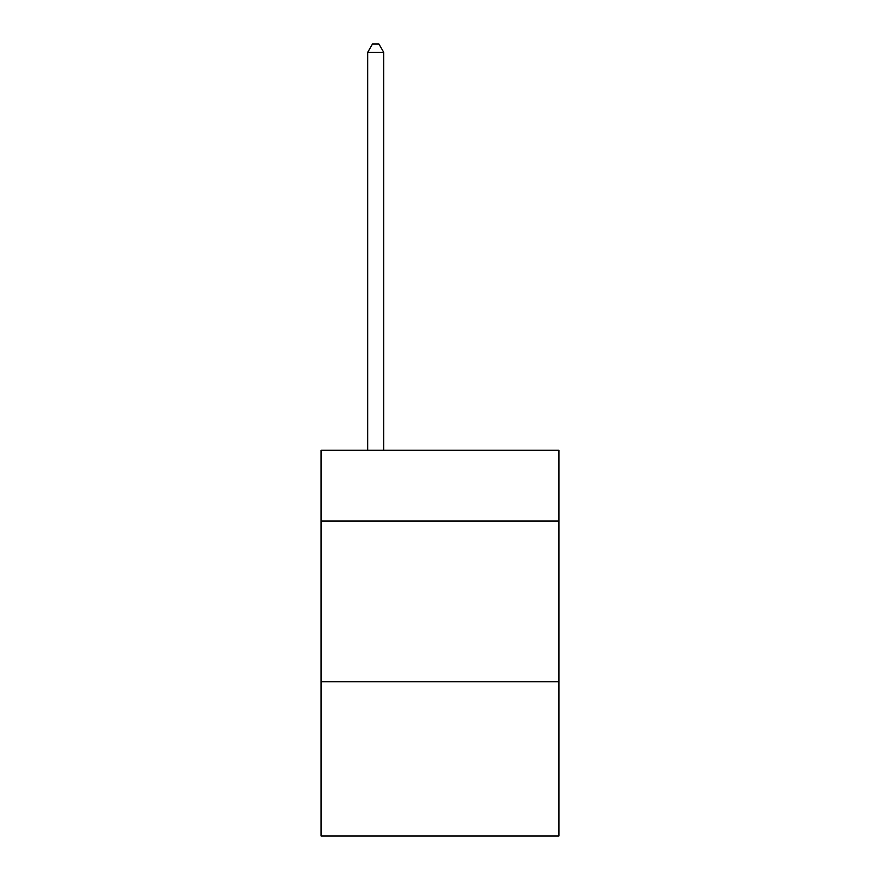 <?xml version="1.0" encoding="UTF-8"?>
<svg xmlns="http://www.w3.org/2000/svg" width="880" height="880" viewBox="0 0 880 880"><rect width="100%" height="100%" fill="white"/><g stroke="black" fill="none" stroke-linecap="round" stroke-linejoin="round"><path stroke-width="1.32" d="M558.932 521.004L558.932 450.285L321.068 450.285L321.068 521.004L558.932 521.004L558.932 836L321.068 836L321.068 521.004M558.932 681.714L321.068 681.714M383.746 450.285L383.746 52.36L367.675 52.36L367.675 450.285M367.675 52.36L372.504 44L378.928 44L383.746 52.36"/></g></svg>
